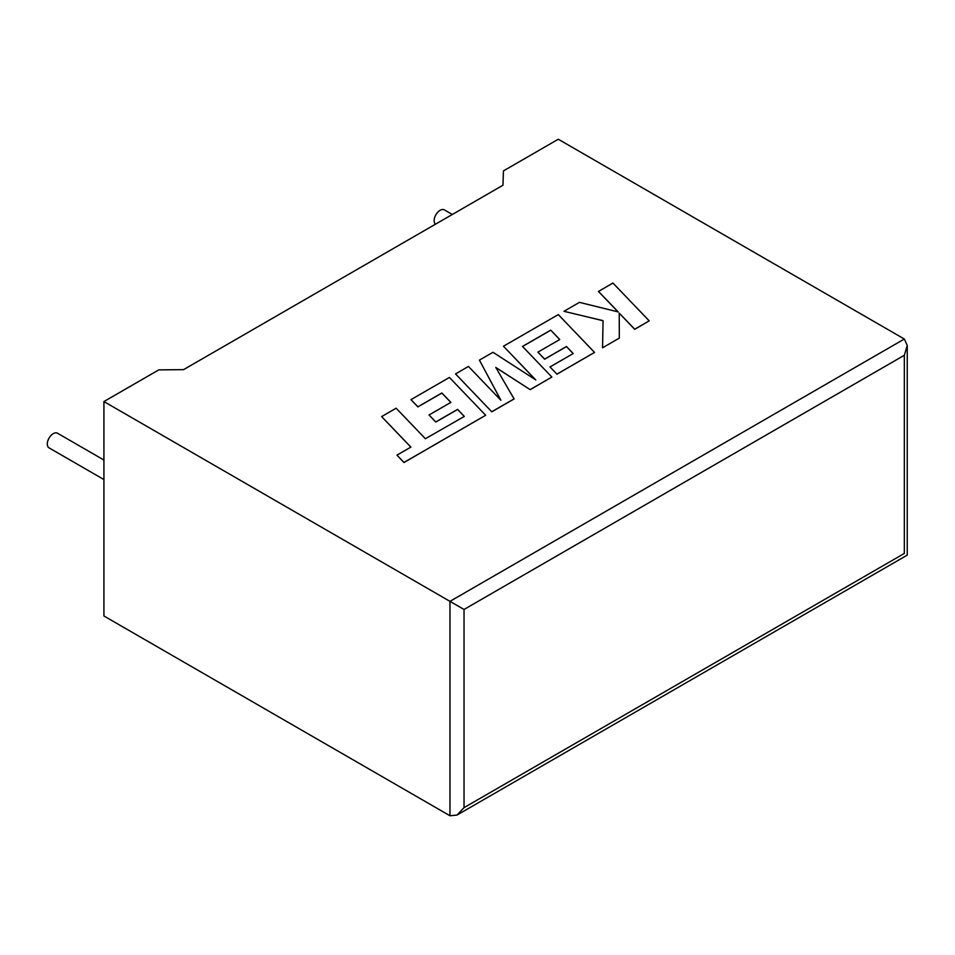 <?xml version="1.0" encoding="UTF-8"?>
<svg xmlns="http://www.w3.org/2000/svg" width="955" height="955" viewBox="0 0 955 955"><rect width="100%" height="100%" fill="white"/><g stroke="black" fill="none" stroke-linecap="round" stroke-linejoin="round"><path stroke-width="1.43" d="M103.916 460.024L57.503 433.224A8.452 4.882 120 0 0 53.277 433.642A8.452 4.882 120 0 0 47.75 441.091A8.452 4.882 120 0 0 49.051 447.871L103.916 479.553M435.456 224.21A8.452 4.882 -60 0 1 434.728 217.322A8.452 4.882 -60 0 1 440.124 210.303A8.452 4.882 -60 0 1 444.35 209.885L452.312 214.481M103.916 401.566L449.972 601.352L904.337 339.025L558.281 139.239L503.428 170.909L502.975 185.222L183.575 369.633L158.781 369.883L103.916 401.566L103.916 615.975L449.972 815.761L449.972 601.352L464.035 609.469L464.035 807.644L457.003 815.069L449.972 815.761M904.337 339.025L907.25 345.459L904.337 355.272L464.035 609.469M464.035 807.644L904.337 553.434C908.133 555.631 908.133 555.631 904.337 553.434L904.337 355.272M598.463 291.394L618.183 311.915L579.458 302.365L563.963 311.306L603.059 320.653L602.557 347.799L619.306 338.118L619.234 313.109L634.717 329.224L649.209 320.856L612.931 283.038L598.463 291.466L618.076 311.891M649.209 320.856L634.717 329.308L619.234 313.192M563.963 311.306L603.059 320.725M602.557 347.799L619.306 338.118M550.713 330.144L559.749 339.526L537.916 352.132L544.637 359.116L566.482 346.51L573.191 353.565L550.008 366.947L556.944 374.133L594.535 352.419L558.293 314.589L503.464 346.235L535.767 379.911L492.995 352.288L479.422 360.119L500.921 400.276L468.463 366.445L455.535 373.906L491.789 411.82L514.112 398.939L495.788 367.448L530.192 389.652L551.859 377.058L522.492 346.426L550.713 330.144L559.702 339.55M491.789 411.736L514.112 398.856M495.86 367.58L530.192 389.652M530.192 389.568L551.859 377.058M522.552 346.486L550.713 330.227M537.916 352.132L544.637 359.199L566.482 346.581L573.143 353.589M550.008 366.947L556.944 374.217L594.535 352.419M503.464 346.235L535.552 379.78M479.422 360.119L500.814 400.181M455.535 373.906L491.789 411.82M381.63 416.583L410.889 447.107L396.958 455.141L403.965 462.447L485.665 415.282L449.411 377.452L410.96 399.644L417.896 406.83L441.855 392.994L450.879 402.377L429.046 414.983L435.767 421.967L457.612 409.361L464.321 416.416L425.393 438.739L396.134 408.203L381.63 416.583L410.841 447.131M396.958 455.141L403.965 462.53L485.665 415.282M410.96 399.644L417.896 406.902L441.855 393.078L450.832 402.413M429.046 414.983L435.767 422.05L457.612 409.444L464.273 416.44M907.25 345.459L907.25 555.118L457.003 815.069"/></g></svg>
